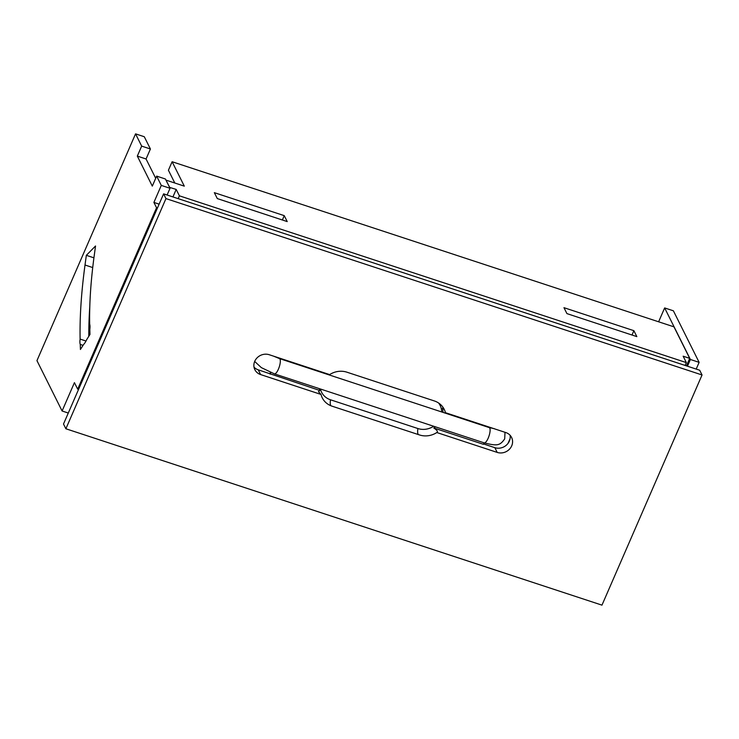 <?xml version="1.0" encoding="UTF-8"?>
<svg xmlns="http://www.w3.org/2000/svg" width="739" height="739" viewBox="0 0 739 739"><rect width="100%" height="100%" fill="white"/><g stroke="black" fill="none" stroke-linecap="round" stroke-linejoin="round"><path stroke-width="1.11" d="M321.012 394.441A19.306 17.597 153.5 0 0 332.125 406.201L419.53 434.957A19.306 17.597 -26.5 0 0 436.814 432.537L497.199 452.407A11.261 10.263 153.5 0 0 511.711 445.839A11.261 10.263 153.5 0 0 511.591 437.451A11.261 10.263 153.5 0 0 505.827 432.564L445.441 412.695A19.306 17.597 153.5 0 0 434.32 400.935L346.914 372.188A19.306 17.597 153.5 0 0 329.64 374.599L269.245 354.729A11.261 10.263 153.5 0 0 257.006 357.925A11.261 10.263 153.5 0 0 254.853 369.685A11.261 10.263 153.5 0 0 260.618 374.571L321.012 394.441L318.5 391.661L319.784 390.478A18.503 16.868 153.5 0 1 319.396 388.659M320.421 389A17.403 15.861 153.5 0 0 330.49 399.781L417.895 428.537A10.946 3.316 -71.8 0 0 418.32 434.56M483.565 443.963L494.834 447.668A11.261 10.263 153.5 0 0 509.347 441.1A11.261 10.263 153.5 0 0 510.067 435.253M254.013 367.144A11.261 10.263 153.5 0 0 258.253 369.833L319.784 390.478M270.834 372.548L270.141 374.146M442.984 412.38A18.503 16.868 -26.5 0 0 442.402 408.131L444.278 409.461M437.054 432.407L436.814 432.537C438.19 431.733 437.174 430.218 433.775 427.973L483.417 444.305L484.054 442.837M435.447 426.846A18.503 16.868 -26.5 0 1 433.775 427.973M702.05 374.969L699.685 370.23L163.596 193.858L63.508 424.029L65.882 428.768L601.971 605.139L702.05 374.969L165.961 198.597L65.882 428.768M269.911 373.666L270.465 372.401M165.961 198.597L163.596 193.858M438.615 403.023A17.403 15.861 -26.5 0 1 441.673 411.946M433.645 426.246A17.403 15.861 -26.5 0 1 417.895 428.537M685.118 365.435L686.346 362.6L179.392 195.817L178.164 198.652M157.435 208.028L156.557 207.742L77.678 389.157L78.546 389.444M508.053 443.326L510.067 438.689M696.203 369.084L699.131 362.35L690.392 359.477L687.464 366.211M699.131 362.35L673.386 310.805L664.647 307.932L690.392 359.477M658.625 321.788L664.647 307.932M172.935 196.934L176.196 189.415L179.392 195.817M686.439 365.87L689.709 358.36L683.15 356.198L686.346 362.6M282.381 219.991L284.266 215.659L287.222 221.589L217.303 198.579L214.338 192.657L284.266 215.659M174.801 183.013L168.418 170.238L172.113 161.73L673.968 326.841L689.709 358.36M169.582 187.392L176.196 189.415M166.035 180.279L169.647 187.263M172.113 161.73L184.307 186.145L166.09 180.15M636.842 336.614L633.886 330.684L563.968 307.683L566.924 313.604L636.842 336.614M632.002 335.016L633.886 330.684M68.293 413.036L62.094 410.995L74.427 382.645L77.678 389.157M155.707 178.293L146.063 158.987L137.325 156.105L152.308 186.117L156.65 176.113L161.296 185.406L153.897 202.421L156.557 207.742M93.927 257.828L86.334 255.324L95.534 245.995L94.213 255.685A280.691 85.022 108.2 0 0 89.687 324.162A11.907 3.603 108.2 0 1 89.825 329.4L89.973 334.453L86.832 339.395A11.907 3.603 108.2 0 1 83.553 344.55L80.412 349.492L80.265 344.429L83.045 345.344M86.334 255.324L85.013 265.015A303.212 91.848 -71.8 0 0 80.117 339.09L86.01 341.03M88.791 336.31A303.212 91.848 108.2 0 1 89.807 306.186M80.265 344.429A11.907 3.603 108.2 0 1 80.117 339.09M161.296 185.406L170.035 188.288L165.388 178.995L156.65 176.113M159.125 204.14L153.897 202.421M170.035 188.288L167.106 195.013M62.094 410.995L36.95 360.632L135.551 133.861L144.29 136.733L150.414 148.992L141.666 146.11L137.325 156.105M135.551 133.861L141.666 146.11M146.063 158.987L150.414 148.992M330.49 399.781A10.946 3.316 -71.8 0 0 330.86 405.729M258.253 369.833L260.618 374.571M494.834 447.668L497.199 452.407M254.678 361.436L261.338 367.625L274.4 373.86A8.046 2.439 108.2 0 0 278.4 369.177A8.046 2.439 108.2 0 0 279.434 358.572L489.209 427.585A8.046 2.439 108.2 0 1 488.174 438.199A8.046 2.439 108.2 0 1 484.174 442.873C497.014 446.051 499.878 445.829 504.691 438.883L505.014 432.297M85.013 265.015L92.726 267.555M279.434 358.572L273.679 356.189M274.4 373.86L484.174 442.873M494.419 428.712L489.209 427.585"/></g></svg>
